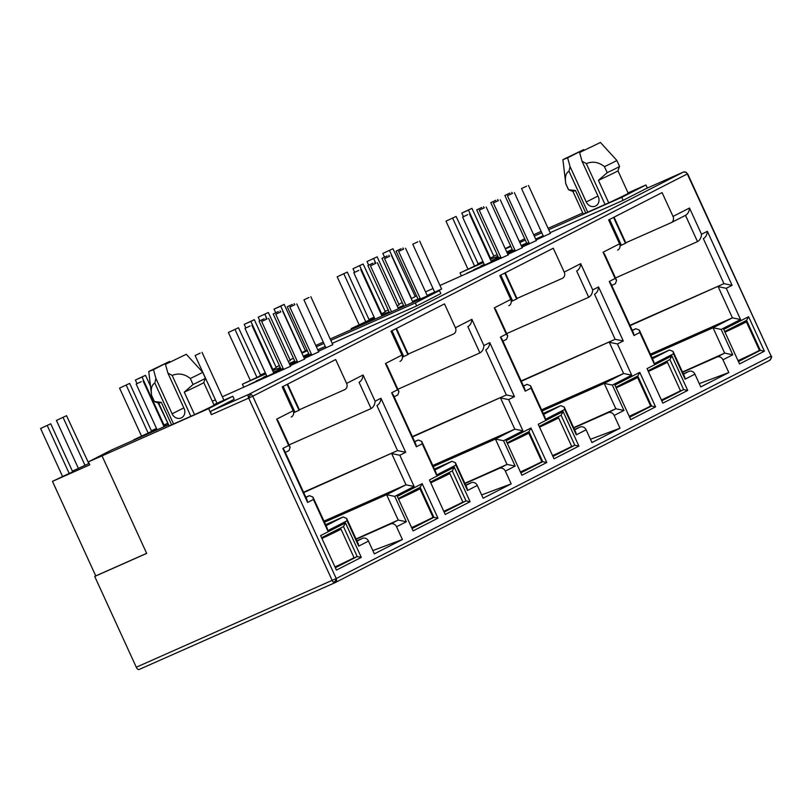 <?xml version="1.0" encoding="UTF-8"?>
<svg xmlns="http://www.w3.org/2000/svg" width="812" height="812" viewBox="0 0 812 812"><rect width="100%" height="100%" fill="white"/><g stroke="black" fill="none" stroke-linecap="round" stroke-linejoin="round"><path stroke-width="1.22" d="M335.194 582.59L769.471 360.467A3.299 2.913 -117.1 0 0 770.761 356.285L336.229 578.54A3.299 2.913 62.9 0 1 334.94 582.722A3.299 1.553 -113.9 0 1 334.899 582.742A3.299 1.553 -113.9 0 1 333.559 582.346A3.299 2.111 -50.2 0 0 336.229 578.54L136.284 667.22L94.71 576.439L146.688 553.408L102.028 455.867L208.643 408.629L232.821 396.266L213.881 404.66M685.541 172.185A3.299 1.045 -65.7 0 1 685.988 172.134L687.287 173.961A3.299 2.913 -117.1 0 0 683.257 172.144A3.299 1.553 -113.9 0 1 683.288 172.124A3.299 1.553 -113.9 0 1 683.359 172.103M232.821 396.266L234.201 399.271L211.404 410.933L248.716 394.399A3.299 2.913 62.9 0 1 252.755 396.215L248.705 398.103A3.299 1.553 -113.9 0 1 248.716 394.399L683.257 172.144L645.936 188.678L623.139 200.341L550.11 232.689M598.271 196.687A7.43 6.557 62.9 0 1 595.653 205.964A7.43 6.557 62.9 0 1 595.369 206.106A7.43 6.557 62.9 0 1 586.274 202.005L570.054 166.561L568.999 171.261C565.791 172.956 564.736 177.128 565.842 183.766A28.065 0.65 155.4 0 1 565.781 183.756A28.065 0.65 155.4 0 1 565.771 183.745L568.522 189.754A28.065 0.65 155.4 0 0 568.542 189.764A28.065 0.65 155.4 0 0 568.593 189.764L575.454 190.495L585.756 213.008L608.726 202.827L598.424 180.325L607.224 172.651L604.473 166.653C598.748 162.075 592.699 161.06 586.315 163.588L582.042 161.253L598.271 196.687M183.806 407.857L172.114 413.836A7.43 6.557 -117.1 0 0 181.208 417.926A7.43 6.557 -117.1 0 0 181.502 417.794A7.43 6.557 -117.1 0 0 184.111 408.517L167.891 373.084L172.164 375.418C178.508 372.881 184.557 373.896 190.312 378.483L193.063 384.482L184.263 392.145L194.565 414.658L171.596 424.838A24.766 0.568 155.4 0 1 169.048 425.721L158.746 403.219A24.766 0.568 155.4 0 1 158.746 403.209L154.381 401.595A28.065 0.65 155.4 0 1 154.371 401.585A28.065 0.65 155.4 0 0 154.432 401.595L151.682 395.596A28.065 0.65 155.4 0 1 151.621 395.576L154.371 401.585M461.419 275.958L460.028 272.913L483.414 262.55M467.976 269.198L445.981 221.158L456.1 216.439L478.4 264.306L460.028 272.913M351.647 329.489L351.22 328.566L374.606 318.202M369.267 320.09L351.22 328.566M243.803 387.253L242.412 384.218L265.798 373.855M250.37 380.503L228.375 332.463L238.484 327.743L260.784 375.601L242.412 384.218M133.747 440.165L156.99 429.507M151.661 431.395L133.604 439.871M334.859 582.752L139.035 669.514A3.299 1.553 -113.9 0 1 138.994 669.535A3.299 1.553 -113.9 0 1 136.284 667.22M336.229 578.54L252.755 396.215L687.287 173.961L771.106 356.092C772.171 356.448 771.664 357.889 769.603 360.406L334.899 582.742L138.994 669.535M533.677 234.78L541.168 231.39M548.11 228.314L582.783 212.957M628.062 192.891L645.946 184.974L647.357 188.049M682.598 372.282L716.905 357.077A4.953 4.375 62.9 0 1 722.964 359.807L728.811 372.566L700.766 386.908L694.92 374.149L685.115 379.174L684.648 376.768L673.036 351.403L669.514 350.023L652.036 357.767M650.899 355.291L713.037 327.764L724.649 353.118L682.466 372.008M490.357 259.475L497.878 256.145M506.85 252.167L512.331 249.741M617.81 249.984L617.617 250.076A4.953 4.375 -117.1 0 0 617.81 249.984A4.953 4.375 -117.1 0 0 619.556 243.803L608.624 219.94L662.095 192.596L673.026 216.449A4.953 4.375 62.9 0 1 671.28 222.63A4.953 4.375 62.9 0 1 671.088 222.721L625.788 242.788M508.15 255.009L439.982 285.459M433.04 288.534L425.518 291.863M416.546 295.832L414.861 296.583M573.79 427.934L608.097 412.729A4.953 4.375 62.9 0 1 614.156 415.46L620.003 428.218L591.958 442.56L586.112 429.802L576.307 434.826L575.84 432.42L564.228 407.056L560.706 405.675L543.228 413.42M542.091 410.943L604.229 383.406L615.841 408.771L573.658 427.65M381.549 315.127L389.07 311.798M398.042 307.819L403.523 305.393M509.002 305.627L508.809 305.728A4.953 4.375 -117.1 0 0 509.002 305.627A4.953 4.375 -117.1 0 0 510.748 299.455L499.816 275.593L553.287 248.239L564.218 272.101A4.953 4.375 62.9 0 1 562.472 278.283A4.953 4.375 62.9 0 1 562.28 278.374L516.98 298.44M464.982 483.587L499.299 468.382A4.953 4.375 62.9 0 1 505.348 471.112L511.195 483.871L483.15 498.213L477.304 485.454L467.499 490.468L467.032 488.073L455.42 462.708L451.898 461.317L434.42 469.062M433.283 466.595L495.421 439.059L507.033 464.423L464.85 483.302M272.741 370.779L280.262 367.45M289.234 363.471L294.715 361.046M400.194 361.279L400.001 361.37A4.953 4.375 -117.1 0 0 400.194 361.279A4.953 4.375 -117.1 0 0 401.94 355.098L391.008 331.245L444.489 303.891L455.41 327.754A4.953 4.375 62.9 0 1 453.664 333.935A4.953 4.375 62.9 0 1 453.472 334.026L408.172 354.093M290.534 366.303L222.366 396.753M215.424 399.829L212.297 401.219M356.174 539.229L390.491 524.034A4.953 4.375 62.9 0 1 396.55 526.765L402.387 539.523L374.342 553.865L368.496 541.107L358.691 546.121L358.224 543.715L346.612 518.36L343.09 516.97L325.612 524.714M324.475 522.238L386.613 494.711L398.225 520.076L356.042 538.955M163.933 426.432L168.46 424.422M291.386 416.932L291.193 417.023A4.953 4.375 -117.1 0 0 291.386 416.932A4.953 4.375 -117.1 0 0 293.132 410.75L282.211 386.898L335.681 359.543L346.602 383.406A4.953 4.375 62.9 0 1 344.856 389.587A4.953 4.375 62.9 0 1 344.664 389.679L299.364 409.745M89.066 463.256L88.447 463.53M211.404 410.933A3.299 1.553 66.1 0 0 211.394 414.638L208.643 408.629M437.972 518.168L413.105 530.886L397.301 496.376L422.169 483.658L437.972 518.168L433.902 517.335L412.019 528.521M764.396 351.21L739.519 363.938L723.725 329.418L748.593 316.7L764.396 351.21L760.326 350.378L738.443 361.573M647.042 368.638L671.91 355.92L687.713 390.43L662.836 403.158L647.042 368.638M538.234 424.29L563.102 411.572L578.905 446.082L554.028 458.81L538.234 424.29M655.588 406.863L630.711 419.581L614.917 385.071L639.785 372.353L655.588 406.863L651.518 406.03L629.635 417.226M429.426 479.943L454.294 467.225L470.097 501.735L445.22 514.453L429.426 479.943M546.78 462.515L521.903 475.233L506.109 440.723L530.977 428.005L546.78 462.515L542.71 461.683L520.827 472.878M320.618 535.595L345.486 522.877L361.289 557.387L336.422 570.105L320.618 535.595M685.988 172.134L683.288 172.124L645.976 188.658A3.299 1.553 66.1 0 0 645.976 188.658A3.299 1.553 66.1 0 0 645.936 188.678M585.756 213.008A24.766 0.568 155.4 0 1 583.209 213.891L572.907 191.388A24.766 0.568 155.4 0 1 572.896 191.378L568.542 189.764M598.424 180.325A24.766 0.568 155.4 0 0 617.932 170.784A24.766 0.568 155.4 0 1 617.932 170.784L628.234 193.276A24.766 0.568 155.4 0 1 608.726 202.827M524.704 238.758L519.325 241.438M510.575 245.904L505.237 248.645M505.358 248.908L510.839 246.483M519.812 242.504L525.303 240.078M534.276 236.099L541.797 232.77M548.739 229.694L621.769 197.336L645.946 184.974M493.899 256.348L489.869 258.419M728.811 372.566L699.254 383.619M673.036 351.403L673.503 353.809L654.117 363.725L653.66 361.32L639.369 330.108L635.847 328.718L632.254 330.311M694.92 374.149A4.953 4.375 -117.1 0 0 688.86 371.419L683.328 373.875M716.905 357.077L724.649 353.118L732.779 354.793L722.964 359.807M673.026 216.449L689.5 208.024L701.517 234.282L707.364 231.298L732.089 285.317L726.253 288.311L740.544 319.522L721.168 329.428L713.037 327.764L732.414 317.847L650.392 354.184M384.502 257.089L382.838 253.456L392.957 248.736L415.257 296.593L411.237 298.654M521.314 245.782L522.502 245.478M330.2 338.98L439.495 290.564L440.865 293.558L416.688 305.931L332.209 343.364M325.267 346.44L317.746 349.769M308.773 353.748L303.282 356.174M497.157 254.572L493.767 256.074M482.927 261.494L477.801 263.829M522.42 245.305L526.805 243.367M528.916 242.636L521.405 245.965M512.443 249.974L508.951 251.72L512.514 250.137M521.497 246.168L529.008 242.839M535.961 239.773L543.482 236.454M550.424 233.379L536.042 239.966M529.119 243.072L521.598 246.401M512.626 250.38L507.145 252.806M507.226 252.989L512.717 250.573M514.828 249.852L507.307 253.182M498.345 257.181L494.863 258.926L498.426 257.353M507.398 253.374L514.92 250.045M521.862 246.98L529.394 243.661M536.336 240.585L521.954 247.173M515.021 250.279L507.51 253.608M498.527 257.587L491.016 260.916M491.087 261.078L498.619 257.78M500.73 257.059L491.189 261.281M484.256 264.387L480.765 266.133L484.328 264.56M491.27 261.484L500.821 257.252M507.774 254.186L515.295 250.878M522.238 247.792L507.855 254.379M500.933 257.485L491.382 261.718M484.439 264.793L473.721 269.736L484.531 264.986M491.473 261.911L466.677 273.339L501.207 258.084M402.265 302.632L398.834 304.216M399.118 304.835L397.139 305.86M388.217 309.94L384.837 311.453M354.641 272.304L352.997 268.721L363.116 264.002L385.416 311.859L381.061 314.071M374.119 317.147L368.993 319.481M412.506 301.435L417.997 299.009M420.108 298.288L412.597 301.617M403.635 305.627L400.143 307.372L403.706 305.789M412.689 301.81L420.2 298.481M427.153 295.426L434.674 292.107M441.616 289.031L427.244 295.619M420.311 298.725L412.79 302.054M403.818 306.022L398.337 308.458M398.418 308.641L403.909 306.225M293.457 358.285L290.026 359.868M290.31 360.477L288.341 361.513M279.409 365.593L276.029 367.105M276.283 367.653L272.253 369.724M265.311 372.799L260.185 375.134M303.698 357.087L309.189 354.661M311.3 353.941L303.789 357.27M294.827 361.279L291.335 363.025L294.898 361.441M303.881 357.463L311.392 354.133M318.345 351.078L325.866 347.759M332.808 344.684L318.436 351.271M311.503 354.367L303.982 357.706M295.01 361.675L289.529 364.111M289.61 364.294L295.101 361.878M297.212 361.147L289.691 364.476M280.739 368.486L277.247 370.231L280.81 368.648M289.782 364.679L297.304 361.34M304.256 358.285L311.778 354.966M318.72 351.89L304.338 358.478M297.405 361.584L289.894 364.913M280.922 368.892L273.4 372.221M273.471 372.383L281.003 369.084M283.114 368.354L273.573 372.586M266.64 375.692L263.149 377.438L266.712 375.854M273.664 372.779L283.205 368.557M290.158 365.491L297.679 362.172M304.622 359.097L290.249 365.684M283.317 368.79L273.766 373.023M266.823 376.098L256.105 381.041L266.915 376.291M273.857 373.215L249.061 384.644L283.591 369.379M158.188 403.006L167.8 423.164L163.456 425.376M156.503 428.452L151.377 430.776M78.419 468.453L56.424 420.413L66.533 415.693L88.833 463.55L72.41 471.163M72.694 471.782L52.465 481.364L89.787 464.829L88.406 461.835L102.028 455.867M543.167 235.764L535.646 239.104M526.673 243.072L521.192 245.508M512.22 249.487L506.729 251.913M620.003 428.218L590.446 439.272M564.228 407.056L564.695 409.461L545.309 419.368L544.852 416.972L530.561 385.751L527.039 384.37L523.446 385.964M586.112 429.802A4.953 4.375 -117.1 0 0 580.052 427.071L574.52 429.528M608.097 412.729L615.841 408.771L623.971 410.446L614.156 415.46M564.218 272.101L580.692 263.677L592.719 289.935L598.556 286.951L623.281 340.969L617.445 343.953L631.736 375.164L612.36 385.081L604.229 383.406L623.606 373.5L541.584 409.837M511.195 483.871L481.638 494.924M455.42 462.708L455.887 465.114L436.511 475.02L436.044 472.614L421.753 441.403L418.231 440.023L414.638 441.606M477.304 485.454A4.953 4.375 -117.1 0 0 471.244 482.724L465.712 485.18M499.299 468.382L507.033 464.423L515.163 466.088L505.348 471.112M455.41 327.754L471.884 319.329L483.911 345.587L489.748 342.603L514.473 396.621L508.637 399.605L522.928 430.817L503.552 440.733L495.421 439.059L514.798 429.152L432.776 465.489M402.387 539.523L372.83 550.577M346.612 518.36L347.079 520.766L327.703 530.672L327.236 528.267L312.945 497.056L309.423 495.675L305.83 497.259M368.496 541.107A4.953 4.375 -117.1 0 0 362.436 538.376L356.904 540.833M390.491 524.034L398.225 520.076L406.355 521.74L396.55 526.765M346.602 383.406L363.076 374.982L375.103 401.24L380.94 398.256L405.675 452.274L399.829 455.258L414.12 486.469L394.744 496.386L386.613 494.711L405.99 484.805L323.968 521.142M94.71 576.439L95.755 575.901L52.465 481.364M95.755 575.901L146.657 553.348M184.263 392.145A24.766 0.568 155.4 0 0 203.771 382.604A24.766 0.568 155.4 0 1 203.771 382.604L214.074 405.097A24.766 0.568 155.4 0 1 194.565 414.658M168.591 424.727L111.548 450L88.406 461.835M422.169 483.658L420.159 487.322L433.902 517.335L426.645 520.553M398.276 498.517L420.159 487.322M748.593 316.7L746.583 320.364L760.326 350.378L753.069 353.596M724.7 331.56L746.583 320.364M671.91 355.92L669.9 359.584L683.643 389.598L687.713 390.43M648.017 370.779L669.9 359.584M677.137 392.48L683.643 389.598L661.76 400.793M740.544 319.522L732.414 317.847L718.123 286.636L726.253 288.311M732.089 285.317L723.959 283.652L630.112 325.632M707.364 231.298C707.1 234.769 705.76 237.205 703.354 238.637L723.959 283.652L629.96 325.297M701.517 234.282C701.263 237.754 699.924 240.2 697.508 241.621L697.904 241.418M689.5 208.024C689.236 211.496 687.906 213.932 685.49 215.353L671.28 222.63M654.117 363.725L639.836 332.504L633.989 335.498L609.264 281.47L615.1 278.486L603.072 252.227L604.544 254.054L616.572 280.313L615.425 283.611L611.74 285.489M615.1 278.486L616.572 280.313M609.264 281.47L610.736 283.297L633.533 333.093L633.989 335.498M639.836 332.504L639.369 330.108M631.736 375.164L623.606 373.5L609.315 342.288L617.445 343.953M623.281 340.969L615.151 339.304L521.304 381.275M598.556 286.951C598.292 290.412 596.952 292.858 594.546 294.279L615.151 339.304L521.152 380.95M592.719 289.935C592.456 293.406 591.116 295.842 588.71 297.273L589.096 297.07M580.692 263.677C580.428 267.138 579.098 269.584 576.682 271.005L588.71 297.273L506.688 333.61M545.309 419.368L531.028 388.156L525.181 391.151L500.456 337.122L506.292 334.138L494.264 307.88L495.736 309.697L507.764 335.965L506.617 339.264L502.932 341.142L506.617 339.264M506.292 334.138L507.764 335.965M500.456 337.122L501.928 338.949L524.725 388.745L525.181 391.151M531.028 388.156L530.561 385.751M563.102 411.572L561.092 415.236L574.835 445.25L578.905 446.082M539.209 426.432L561.092 415.236M568.329 448.133L574.835 445.25L552.952 456.445M639.785 372.353L637.775 376.017L651.518 406.03L644.261 409.248M615.892 387.212L637.775 376.017M522.928 430.817L514.798 429.152L500.507 397.941L508.637 399.605M514.473 396.621L506.343 394.957L412.496 436.927M489.748 342.603C489.484 346.064 488.144 348.51 485.738 349.931L506.343 394.957L412.344 436.602M483.911 345.587C483.647 349.058 482.308 351.494 479.902 352.915L480.288 352.723M471.884 319.329C471.62 322.79 470.29 325.236 467.874 326.657L479.902 352.915L397.88 389.263M436.511 475.02L422.22 443.809L416.383 446.793L391.648 392.775L397.484 389.79L385.456 363.532L386.938 365.349L398.956 391.617L397.809 394.916L394.124 396.794L397.809 394.916M397.484 389.79L398.956 391.617M391.648 392.775L393.12 394.602L415.917 444.397L416.383 446.793M422.22 443.809L421.753 441.403M454.294 467.225L452.284 470.889L466.027 500.902L470.097 501.735M430.401 482.084L452.284 470.889M459.521 503.785L466.027 500.902L444.144 512.098M530.977 428.005L528.967 431.669L542.71 461.683L535.453 464.9M507.084 442.865L528.967 431.669M414.12 486.469L405.99 484.805L391.699 453.593L399.829 455.258M405.675 452.274L397.535 450.599L303.688 492.579M380.94 398.256C380.676 401.717 379.336 404.163 376.93 405.584L397.535 450.599L303.536 492.245M375.103 401.24C374.839 404.701 373.5 407.147 371.094 408.568L371.48 408.375M363.076 374.982C362.812 378.443 361.482 380.889 359.066 382.31L371.094 408.568L289.072 444.905M327.703 530.672L313.412 499.461L307.575 502.445L282.84 448.427L288.676 445.443L276.648 419.185L278.13 421.002L290.148 447.26L289.001 450.558L285.317 452.446L289.001 450.558M288.676 445.443L290.148 447.26M282.84 448.427L284.312 450.254L307.109 500.04L307.575 502.445M313.412 499.461L312.945 497.056M345.486 522.877L343.476 526.541L357.219 556.555L361.289 557.387M321.593 537.737L343.476 526.541M350.713 559.438L357.219 556.555L335.336 567.75M575.454 190.495A24.766 0.568 155.4 0 1 572.917 191.388M623.139 200.341L621.769 197.336M685.49 215.363L697.508 241.621L615.496 277.958M315.807 345.526L323.257 342.055M301.709 352.733L307.058 350.002M416.688 305.931L415.318 302.927L330.829 340.36M323.887 343.435L316.375 346.765M307.393 350.743L301.912 353.169M439.495 290.564L415.318 302.927M283.175 386.4L294.969 412.171L293.619 412.77M391.983 330.748L403.777 356.529L402.427 357.118M500.781 275.095L512.585 300.876L511.235 301.475M609.589 219.443L621.393 245.224L620.043 245.823M171.596 424.838L161.294 402.326A24.766 0.568 155.4 0 1 158.756 403.219M617.932 170.784L619.556 166.409A28.065 0.65 155.4 0 1 619.556 166.409A28.065 0.65 155.4 0 1 607.224 172.651M294.969 412.171L299.496 410.019L287.631 384.117M403.777 356.529L408.304 354.377L396.439 328.464M512.585 300.876L517.112 298.725L505.247 272.812M621.393 245.224L625.92 243.072L614.055 217.169M161.294 402.326L154.432 401.595M203.771 382.604L205.395 378.23A28.065 0.65 155.4 0 1 205.395 378.23A28.065 0.65 155.4 0 1 193.063 384.482M619.556 166.389L616.816 160.39A28.065 0.65 155.4 0 1 616.816 160.39A28.065 0.65 155.4 0 1 604.473 166.653M565.842 183.766L568.593 189.764M186.273 354.296L165.455 364.355L186.273 354.296L202.655 372.211A28.065 0.65 155.4 0 1 190.312 378.483M579.616 152.524L600.433 142.465L579.616 152.524L582.042 161.253M570.054 166.561L567.618 157.843L562.909 159.649L583.737 149.601L584.143 150.21M151.682 395.596C150.575 388.978 151.631 384.807 154.838 383.091L155.894 378.392L153.468 369.663L148.758 371.48L169.576 361.421L169.982 362.04M165.455 364.355L167.891 373.084M567.618 157.843L583.737 149.601M169.576 361.421L153.468 369.663M172.114 413.836L155.894 378.392M568.999 171.261L587.736 212.186M605.062 204.512L586.315 163.588M173.575 424.016L154.838 383.091M172.164 375.418L190.901 416.343M526.602 186.171L521.558 188.567L526.602 186.171M495.827 200.29L490.793 202.685L495.827 200.29M512.504 193.388L507.459 195.773L512.504 193.388M481.739 207.496L476.695 209.892L481.739 207.496M498.416 200.594L493.371 202.99L498.416 200.594M467.641 214.703L462.607 217.098L467.641 214.703M484.317 207.801L479.273 210.196L484.317 207.801M509.926 193.083L504.881 195.479L509.926 193.083M733.845 326.881A25.588 0.589 155.4 0 1 746.34 321.735A25.588 0.589 155.4 0 1 743.731 323.237A25.588 0.589 155.4 0 1 724.974 332.169M738.027 360.68A25.588 0.589 -24.6 0 0 756.784 351.748A25.588 0.589 -24.6 0 0 759.393 350.246L746.34 321.735M456.1 216.439L445.981 221.158M452.649 218.205L474.634 266.224M463.449 216.652L461.805 213.069L468.473 210.115L490.458 258.135M493.909 256.369L471.924 208.349L468.473 210.115M471.924 208.349L461.805 213.069M654.878 367.268A25.588 0.589 155.4 0 1 667.383 362.122A25.588 0.589 155.4 0 1 664.774 363.624A25.588 0.589 155.4 0 1 648.341 371.48M661.394 399.991A25.588 0.589 -24.6 0 0 677.827 392.135A25.588 0.589 -24.6 0 0 680.436 390.633L667.383 362.122M377.144 256.825L367.024 261.545L377.144 256.825L399.128 304.845M368.658 265.128L367.024 261.545M373.682 258.592L375.844 263.301M389.506 250.502L411.491 298.522M392.957 248.736L382.838 253.456M546.07 422.92A25.588 0.589 155.4 0 1 558.575 417.774A25.588 0.589 155.4 0 1 555.966 419.276A25.588 0.589 155.4 0 1 539.533 427.132M552.586 455.644A25.588 0.589 -24.6 0 0 569.019 447.788A25.588 0.589 -24.6 0 0 571.628 446.285L558.575 417.774M268.336 312.478L258.216 317.198L268.336 312.478L290.32 360.498M259.85 320.781L258.216 317.198M264.874 314.244L267.036 318.954M275.694 312.742L274.04 309.108L280.698 306.154L301.962 352.611M305.424 350.835L284.149 304.388L280.698 306.154M284.149 304.388L274.04 309.108M437.262 478.572A25.588 0.589 155.4 0 1 449.767 473.426A25.588 0.589 155.4 0 1 447.158 474.918A25.588 0.589 155.4 0 1 430.725 482.785M443.778 511.296A25.588 0.589 -24.6 0 0 460.211 503.43A25.588 0.589 -24.6 0 0 462.82 501.938L449.767 473.426M328.464 534.225A25.588 0.589 155.4 0 1 340.959 529.079A25.588 0.589 155.4 0 1 338.35 530.571A25.588 0.589 155.4 0 1 321.917 538.437M334.97 566.949A25.588 0.589 -24.6 0 0 351.403 559.082A25.588 0.589 -24.6 0 0 354.012 557.59L340.959 529.079M50.72 423.783L40.6 428.503L50.72 423.783L72.704 471.802M62.595 476.542L40.6 428.503M47.258 425.549L69.243 473.569M63.082 417.459L85.067 465.479M66.533 415.693L56.424 420.413M625.037 382.533A25.588 0.589 155.4 0 1 637.532 377.387A25.588 0.589 155.4 0 1 634.923 378.889A25.588 0.589 155.4 0 1 616.166 387.811M629.219 416.323A25.588 0.589 -24.6 0 0 647.976 407.401A25.588 0.589 -24.6 0 0 650.585 405.898L637.532 377.387M347.292 272.091L337.173 276.811L347.292 272.091L369.277 320.111M359.168 324.851L337.173 276.811M343.841 273.857L365.826 321.877M359.665 265.768L381.65 313.787M363.116 264.002L352.997 268.721M516.229 438.186A25.588 0.589 155.4 0 1 528.724 433.04A25.588 0.589 155.4 0 1 526.115 434.532A25.588 0.589 155.4 0 1 507.358 443.464M520.421 471.975A25.588 0.589 -24.6 0 0 539.168 463.043A25.588 0.589 -24.6 0 0 541.787 461.551L528.724 433.04M238.484 327.743L228.375 332.463M235.033 329.51L257.018 377.529M245.833 327.957L244.189 324.374L250.857 321.42L272.842 369.44M276.293 367.674L254.308 319.654L250.857 321.42M254.308 319.654L244.189 324.374M407.421 493.838A25.588 0.589 155.4 0 1 419.926 488.692A25.588 0.589 155.4 0 1 417.307 490.184A25.588 0.589 155.4 0 1 398.56 499.116M411.613 527.627A25.588 0.589 -24.6 0 0 430.37 518.695A25.588 0.589 -24.6 0 0 432.979 517.203L419.926 488.692M129.676 383.396L119.567 388.116L129.676 383.396L151.661 431.416M141.562 436.156L119.567 388.116M126.225 385.162L148.21 433.182M137.025 383.599L135.381 380.026L142.049 377.072L164.034 425.092M150.504 386.238L145.5 375.306L142.049 377.072M145.5 375.306L135.381 380.026M417.794 241.824L412.75 244.219L417.794 241.824M387.019 255.942L381.985 258.338L387.019 255.942M403.696 249.03L398.662 251.426L403.696 249.03M372.931 263.149L367.887 265.544L372.931 263.149M389.608 256.247L384.563 258.632L389.608 256.247M358.833 270.355L353.799 272.751L358.833 270.355M375.509 263.453L370.475 265.849L375.509 263.453M401.118 248.736L396.073 251.121L401.118 248.736M308.986 297.476L303.942 299.872L308.986 297.476M278.212 311.595L273.177 313.98L278.212 311.595M294.888 304.683L289.854 307.078L294.888 304.683M264.123 318.801L259.079 321.197L264.123 318.801M280.8 311.889L275.755 314.285L280.8 311.889M250.025 326.008L244.991 328.403L250.025 326.008M266.701 319.106L261.667 321.491L266.701 319.106M292.31 304.388L287.265 306.774L292.31 304.388M200.178 353.129L195.134 355.524L200.178 353.129M141.227 381.66L136.183 384.056L141.227 381.66M333.559 582.346A3.299 1.553 -113.9 0 1 332.179 580.428L248.705 398.103A3.299 1.045 114.3 0 1 250.999 394.439M211.394 414.638L248.705 398.103M685.115 379.174L673.503 353.809M603.072 252.227L619.556 243.803M721.168 329.428L732.779 354.793M576.307 434.826L564.695 409.461M494.264 307.88L510.748 299.455M612.36 385.081L623.971 410.446M467.499 490.468L455.887 465.114M385.456 363.532L401.94 355.098M503.552 440.733L515.163 466.088M358.691 546.121L347.079 520.766M276.648 419.185L293.132 410.75M394.744 496.386L406.355 521.74M683.46 374.18L688.86 371.419M669.514 350.023L652.472 358.731M671.473 222.529L685.49 215.353M574.652 429.832L580.052 427.071M560.706 405.675L543.664 414.384M465.855 485.485L471.244 482.724M451.898 461.317L434.856 470.036M357.047 541.137L362.436 538.376M343.09 516.97L326.048 525.689M635.847 328.718L632.345 330.504M527.039 384.37L523.537 386.157M418.231 440.023L414.729 441.809M309.423 495.675L305.921 497.462M299.019 410.283L287.154 384.36M407.827 354.641L395.962 328.718M516.635 298.989L504.77 273.065M625.443 243.336L613.567 217.413M613.71 217.342L625.575 243.265M504.902 272.994L516.767 298.917M396.094 328.647L407.969 354.57M287.286 384.289L299.161 410.222M597.967 196.027L586.274 202.005M687.632 173.768L771.106 356.092M611.74 285.499L615.425 283.611M202.655 372.211L205.406 378.219M600.433 142.465L616.805 160.38M562.909 159.649L565.771 183.745M148.758 371.48L151.621 395.576M550.455 233.45L528.46 185.41M543.563 236.637L521.558 188.567M498.223 200.676L497.695 199.519M512.798 250.746L490.793 202.685M536.367 240.656L514.372 192.617M529.475 243.844L507.459 195.773M484.125 207.882L483.597 206.725M498.7 257.952L476.695 209.892M522.268 247.863L500.273 199.823M515.376 251.05L493.371 202.99M491.504 261.971L469.509 213.942M484.612 265.169L462.607 217.098M508.18 255.069L486.185 207.03M501.288 258.257L479.273 210.196M512.311 193.469L511.783 192.312M526.886 243.539L504.881 195.479M441.647 289.102L419.652 241.062M434.755 292.29L412.75 244.219M389.415 256.328L388.887 255.171M403.95 306.307L381.985 258.338M427.386 295.923L405.564 248.269M420.443 299.009L398.662 251.426M375.327 263.535L374.789 262.377M389.486 312.721L367.887 265.544M412.922 302.338L391.465 255.475M405.98 305.413L384.563 258.632M381.975 316.051L360.701 269.584M375.032 319.126L353.799 272.751M398.459 308.743L377.377 262.682M391.516 311.818L370.475 265.849M403.513 249.122L402.975 247.964M418.078 299.192L396.073 251.121M332.839 344.745L310.844 296.705M325.947 347.932L303.942 299.872M280.607 311.981L280.079 310.823M295.182 362.05L273.177 313.98M318.751 351.961L296.756 303.921M311.859 355.148L289.854 307.078M266.519 319.187L265.991 318.03M281.084 369.257L259.079 321.197M304.652 359.168L282.657 311.128M297.76 362.355L275.755 314.285M273.888 373.276L251.893 325.236M266.996 376.463L244.991 328.403M290.564 366.374L268.569 318.334M283.672 369.561L261.667 321.491M294.705 304.774L294.177 303.617M309.27 354.844L287.265 306.774M223.939 400.204L202.036 352.357M216.997 403.28L195.134 355.524M164.075 426.726L143.085 380.889M157.132 429.802L136.183 384.056"/></g></svg>
